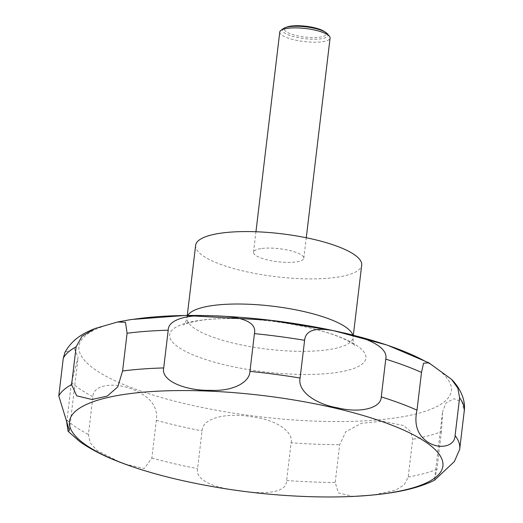 <?xml version="1.0" encoding="UTF-8"?>
<svg xmlns="http://www.w3.org/2000/svg" width="523" height="523" viewBox="0 0 523 523"><rect width="100%" height="100%" fill="white"/><g stroke="black" fill="none" stroke-linecap="round" stroke-linejoin="round"><path stroke-width="0.39" stroke-dasharray="2.62 1.96" d="M195.635 245.333A83.621 21.646 -173.2 0 0 245.856 271.6A83.621 21.646 -173.2 0 0 337.649 277.131A83.621 21.646 -173.2 0 0 361.7 265.135M279.766 32.04A25.339 6.557 -173.2 0 0 294.979 39.996A25.339 6.557 -173.2 0 0 322.796 41.677A25.339 6.557 -173.2 0 0 330.085 38.042M260.794 248.602A25.339 6.557 -173.2 0 0 253.505 252.236A25.339 6.557 -173.2 0 0 268.724 260.192A25.339 6.557 -173.2 0 0 296.541 261.873A25.339 6.557 -173.2 0 0 303.83 258.231A25.339 6.557 -173.2 0 0 288.611 250.275A25.339 6.557 -173.2 0 0 260.794 248.602M283.44 28.543A22.94 5.936 -173.2 0 0 293.449 36.558A22.94 5.936 -173.2 0 0 321.384 38.748A22.94 5.936 -173.2 0 0 327.339 33.779M403.54 425.539L382.32 421.205L361.301 423.329L345.788 431.75L339.702 444.694L335.197 482.435L338.388 492.934L352.692 496.275L373.729 494.915L395.846 490.11L404.299 484.638L408.202 477.028L412.699 439.287L410.771 431.632L403.54 425.539M291.128 442.765C293.599 432.488 277.739 420.074 253.073 417.04C229.152 412.301 202.126 417.204 202.061 430.919L197.563 468.66C194.987 479.238 212.168 487.639 236.971 490.273C261.101 494.372 286.519 494.346 286.624 480.506L291.128 442.765A202.715 52.47 -173.2 0 0 339.702 444.694M124.736 464.012L144.315 468.464L151.853 458.043L156.351 420.302C158.168 406.953 150.506 396.748 133.372 389.681C116.734 382.437 93.427 383.424 92.904 396.748L88.4 434.489L90.27 442.844L96.997 450.447L120.12 462.28M66.735 422.407L71.442 382.418L78.097 357.451L74.246 348.383L64.937 352.384M324.057 31.334A20.953 5.42 6.8 0 1 320.109 37.12A20.953 5.42 6.8 0 1 292.775 34.596A20.953 5.42 6.8 0 1 287.205 26.941M441.405 431.632L436.908 469.373L434.43 480.264L442.615 411.627L441.405 431.632A202.715 52.47 -173.2 0 1 412.699 439.287M459.678 449.349L464.189 411.503L462.084 402.043L454.088 398.735L446.152 402.756L442.615 411.627M198.093 320.625A98.814 25.575 -173.2 0 0 198.655 357.091A98.814 25.575 -173.2 0 0 337.479 372.376A98.814 25.575 -173.2 0 0 336.917 335.903A98.814 25.575 -173.2 0 0 198.093 320.625M132.901 319.403A187.522 48.534 -173.2 0 0 133.966 388.615A187.522 48.534 -173.2 0 0 397.421 417.615A187.522 48.534 -173.2 0 0 425.892 361.681M187.79 315.454A83.621 21.646 -173.2 0 0 186.999 317.775A83.621 21.646 -173.2 0 0 237.213 344.042A83.621 21.646 -173.2 0 0 329.006 349.573A83.621 21.646 -173.2 0 0 353.064 337.577A83.621 21.646 -173.2 0 0 352.835 335.138M156.351 420.302A202.715 52.47 -173.2 0 0 202.061 430.919M71.442 382.418A202.715 52.47 -173.2 0 0 92.904 396.748M66.944 420.159A202.715 52.47 -173.2 0 0 88.4 434.489M151.853 458.043A202.715 52.47 -173.2 0 0 197.563 468.66M286.624 480.506A202.715 52.47 -173.2 0 0 335.197 482.435M184.364 481.003A188.032 48.665 -173.2 0 0 317.239 496.85M408.202 477.028A202.715 52.47 -173.2 0 0 436.908 469.373M187.273 315.461L186.999 317.775C185.913 321.985 184.73 324.404 183.449 325.045C182.972 325.417 185.037 322.992 199.825 320.507C209.703 318.991 221.706 318.357 235.834 318.612C259.127 319.167 282.185 321.906 305.001 326.823C317.814 329.653 328.732 332.824 337.753 336.335C352.123 342.029 355.267 345.84 354.803 345.474C355.575 345.625 353.313 346.461 353.064 337.577L353.339 335.263M253.505 252.236L255.95 231.754M118.08 321.887L117.668 321.978M69.396 430.468L78.097 357.451M303.83 258.231L306.275 237.756"/><path stroke-width="0.78" d="M353.339 335.263L361.7 265.135A83.621 21.646 -173.2 0 0 311.486 238.867A83.621 21.646 -173.2 0 0 219.693 233.336A83.621 21.646 -173.2 0 0 195.635 245.333L187.273 315.461M306.275 237.756L330.085 38.042A25.339 6.557 -173.2 0 0 329.372 36.185A25.339 6.557 -173.2 0 0 311.649 29.425A25.339 6.557 -173.2 0 0 287.055 28.405A25.339 6.557 -173.2 0 0 280.89 30.406A25.339 6.557 -173.2 0 0 279.766 32.04L255.95 231.754M329.372 36.185L327.339 33.779A22.94 5.936 -173.2 0 0 325.705 32.406A22.94 5.936 -173.2 0 0 289.016 26.732A22.94 5.936 -173.2 0 0 285.349 27.595A22.94 5.936 -173.2 0 0 283.44 28.543L280.89 30.406M95.304 328.431C85.38 332.478 73.161 337.727 64.937 352.384L63.29 358.177L58.792 395.918L69.389 430.468L68.101 431.285L66.735 422.407M76.123 346.834L81.941 336.309L95.304 328.424L117.668 321.972L125.487 322.299L127.089 333.243L122.591 370.984L117.786 386.876L107.293 396.055L92.009 399.507L76.691 395.819L71.625 384.575L76.123 346.834A202.715 52.47 -173.2 0 0 63.29 358.177M68.101 431.285L79.633 441.484C90.224 449.087 103.724 456.023 120.12 462.28L124.736 464.012M285.349 27.595L287.205 26.941A20.953 5.42 6.8 0 1 290.553 26.15A20.953 5.42 6.8 0 1 324.057 31.334L325.705 32.406M317.239 496.85A188.032 48.665 -173.2 0 0 388.811 493.006A188.032 48.665 -173.2 0 0 387.739 423.61A188.032 48.665 -173.2 0 0 123.565 394.525A188.032 48.665 -173.2 0 0 184.364 481.003A682.24 682.24 0 0 0 317.239 496.85C344.683 497.406 368.996 496.085 390.165 492.888C407.875 490.28 422.63 486.076 434.43 480.271L454.35 461.587L459.678 449.349M459.599 397.846L455.095 435.587C454.847 446.714 439.091 449.747 427.605 441.955C417.439 434.94 413.902 424.336 417.001 410.15L421.499 372.409L423.532 363.237L428.768 362.759L451.552 379.345L457.873 388.236L459.599 397.846A202.715 52.47 -173.2 0 1 464.208 411.34L459.71 449.08A202.715 52.47 -173.2 0 0 455.095 435.587M385.758 359.138L381.26 396.879C381.274 407.816 361.007 413.601 337.485 407.822C315.088 404.024 297.299 391.027 300.104 378.037L304.608 340.303C305.68 329.098 317.991 326.489 341.539 332.484C363.086 336.668 388.798 346.043 385.758 359.138A202.715 52.47 -173.2 0 1 421.499 372.409M254.44 333.628L249.942 371.369C249.733 381.875 233.879 391.524 210.141 390.321C186.953 390.923 160.554 381.345 163.706 367.937L168.21 330.203C168.092 319.35 188.149 314.212 212.292 315.846C236.121 315.938 257.46 320.076 254.44 333.628A202.715 52.47 -173.2 0 1 304.608 340.303M352.835 335.138A83.621 21.646 -173.2 0 0 298.561 310.387A83.621 21.646 -173.2 0 0 211.05 305.778A83.621 21.646 -173.2 0 0 187.79 315.454M71.625 384.575A202.715 52.47 -173.2 0 0 58.792 395.918M459.684 449.244A202.715 52.47 -173.2 0 0 459.71 449.08L459.658 449.473M417.001 410.15A202.715 52.47 -173.2 0 0 381.26 396.879M300.104 378.037A202.715 52.47 -173.2 0 0 249.942 371.369M163.706 367.937A202.715 52.47 -173.2 0 0 122.591 370.984M168.21 330.203A202.715 52.47 -173.2 0 0 127.089 333.243M425.892 361.681A187.522 48.534 -173.2 0 0 132.901 319.403M428.768 362.759L387.17 345.088L333.556 330.667L270.345 320.253L184.874 315.487L131.162 319.52L117.668 321.978M123.918 463.711C141.694 470.275 161.842 476.041 184.364 481.003M451.552 379.338C461.842 389.759 465.764 402.259 464.208 411.34"/></g></svg>
